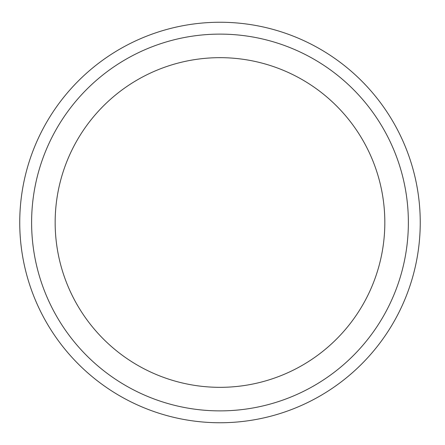 <?xml version="1.0" encoding="UTF-8"?>
<svg xmlns="http://www.w3.org/2000/svg" width="445" height="445" viewBox="0 0 445 445"><rect width="100%" height="100%" fill="white"/><g stroke="black" fill="none" stroke-linecap="round" stroke-linejoin="round"><path stroke-width="0.67" d="M219.991 22.25A200.25 200.25 0 0 0 19.741 222.5A200.25 200.25 0 0 0 219.991 422.75A200.25 200.25 0 0 0 420.241 222.5A200.25 200.25 0 0 0 219.991 22.25M219.991 34.12A188.38 188.38 0 0 0 31.606 222.5A188.38 188.38 0 0 0 219.991 410.88A188.38 188.38 0 0 0 408.371 222.5A188.38 188.38 0 0 0 219.991 34.12M219.991 57.666A164.834 164.834 0 0 1 384.825 222.5A164.834 164.834 0 0 1 219.991 387.334A164.834 164.834 0 0 1 55.158 222.5A164.834 164.834 0 0 1 219.991 57.666"/></g></svg>
